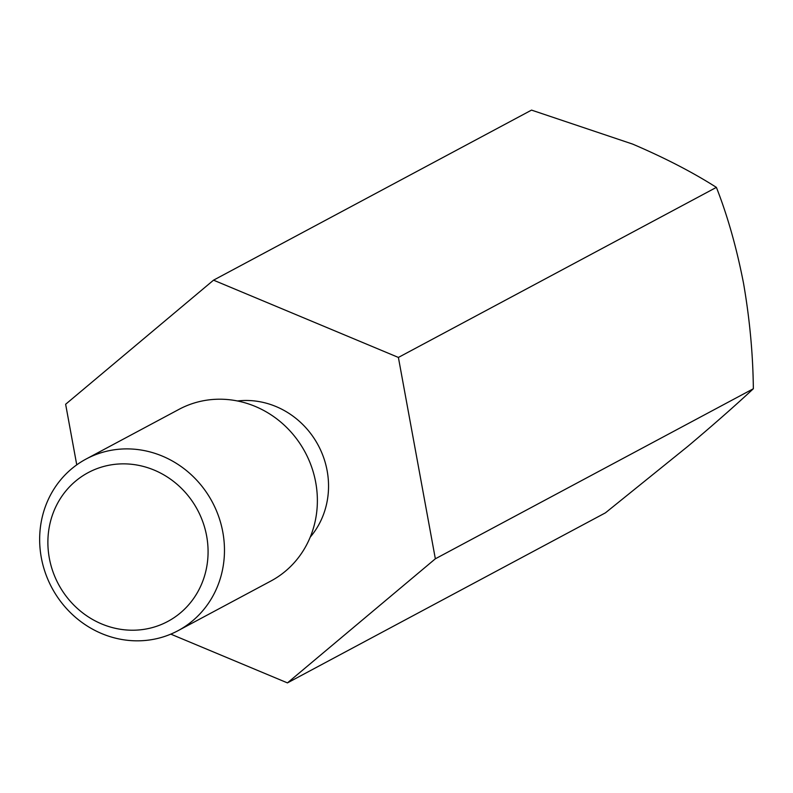 <?xml version="1.0" encoding="UTF-8"?>
<svg xmlns="http://www.w3.org/2000/svg" width="793" height="793" viewBox="0 0 793 793"><rect width="100%" height="100%" fill="white"/><g stroke="black" fill="none" stroke-linecap="round" stroke-linejoin="round"><path stroke-width="1.19" d="M435.347 558.797L398.393 357.435L213.535 280.167L531.538 110.108L632.655 144.098C664.782 157.847 692.695 172.269 716.396 187.376C727.617 215.964 736.667 247.981 743.556 283.418C749.732 319.153 752.993 354.263 753.35 388.739C735.755 405.144 714.007 424.285 688.086 446.142L605.446 512.833L287.443 682.892L435.347 558.797L753.35 388.739M398.393 357.435L716.396 187.376M213.535 280.167L65.631 404.261L76.752 464.857M170.802 634.132L287.443 682.892M86.15 459.008L179.059 409.327A97.361 90.957 61.9 0 1 207.508 400.059A97.361 90.957 61.9 0 1 311.619 466.968A97.361 90.957 61.9 0 1 270.879 581.031L177.979 630.713A97.361 90.957 -118.1 0 0 212.266 501.969A97.361 90.957 -118.1 0 0 86.15 459.008A97.361 90.957 -118.1 0 0 45.409 573.071A97.361 90.957 -118.1 0 0 149.52 639.981A97.361 90.957 -118.1 0 0 177.979 630.713M143.107 629.483A84.375 78.824 -118.1 0 0 188.536 496.24A84.375 78.824 -118.1 0 0 52.298 515.41A84.375 78.824 -118.1 0 0 143.107 629.483M310.241 537.119A82.234 76.822 -118.1 0 0 318.231 445.299A82.234 76.822 -118.1 0 0 237.434 400.971"/></g></svg>
